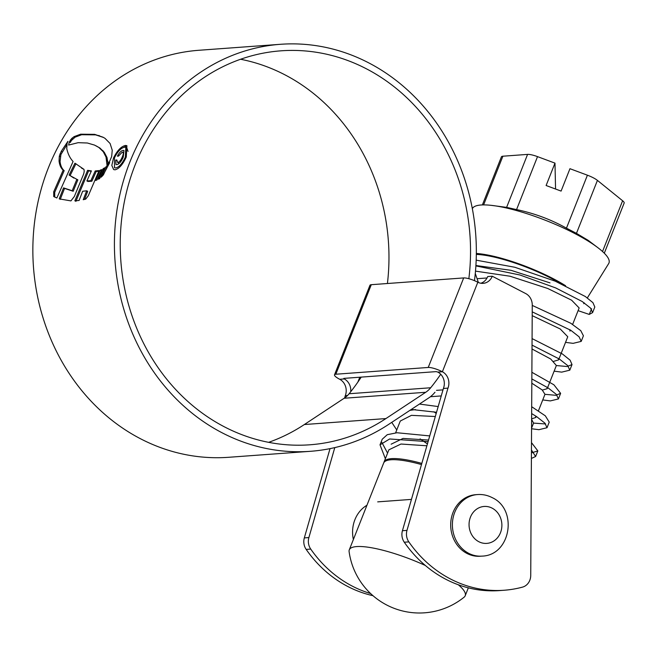 <?xml version="1.0" encoding="UTF-8"?>
<svg xmlns="http://www.w3.org/2000/svg" width="657" height="657" viewBox="0 0 657 657"><rect width="100%" height="100%" fill="white"/><g stroke="black" fill="none" stroke-linecap="round" stroke-linejoin="round"><path stroke-width="0.99" d="M531.62 419.47L533.574 423.075L531.57 428.142M535.586 415.955L535.8 417.458L531.62 418.879M531.825 383.203L542.165 389.93L544.973 394.29L538.453 410.765M546.977 387.17L547.191 388.673L542.362 390.102M532.014 348.99L550.73 359.018L556.364 365.514L547.199 388.681M558.376 358.394L558.59 359.896L553.761 361.325M532.203 315.647L560.216 328.968L567.763 336.737L558.59 359.896M569.767 329.617L569.98 331.12L570.416 330.036M475.496 271.127L510.078 276.236L547.782 288.497L571.631 300.2L579.154 307.961L572.633 324.427M383.934 462.495A62.341 13.822 21.6 0 1 384.099 461.912A62.341 13.822 21.6 0 1 421.81 463.407M384.099 461.912L388.895 449.807L401 444.025L426.886 445.783M391.12 444.198L403.028 438.433L428.536 440.067M395.604 432.864L400.285 421.03L411.463 415.339L435.312 416.522M427.428 443.918L420.102 438.884M409.869 410.387L415.446 409.566M436.207 413.409L433.842 411.783M475.914 265.518L511.039 270.306L550.008 282.88M560.503 283.43A62.341 13.822 -158.4 0 0 551.708 278.576A62.341 13.822 -158.4 0 0 476.325 254.415M472.342 208.688A73.518 16.302 21.6 0 1 491.017 205.321A73.518 16.302 21.6 0 1 574.596 233.432A73.518 16.302 21.6 0 1 597.739 247.582A73.518 16.302 21.6 0 1 608.686 263.572L587.342 297.917M587.415 175.197A12.343 2.735 21.6 0 1 597.427 180.388L576.46 233.35L566.449 228.16L587.415 175.197L569.956 168.701L561.094 191.088L546.115 185.512L554.984 163.125L537.525 156.629L516.558 209.599C534.19 213.254 550.821 219.438 566.449 228.16M516.558 209.599L506.613 207.366L527.579 154.395L502.884 156.21L483.601 204.902M491.017 205.321L506.613 207.366M476.333 253.462A64.805 14.372 21.6 0 1 552.849 278.494A64.805 14.372 21.6 0 1 565.587 285.721M583.925 302.672L583.745 303.698L584.245 302.893M602.526 251.508L622.614 200.763L597.427 180.388M622.614 200.763A12.343 2.735 21.6 0 1 624.15 203.07L604.3 253.2M576.46 233.35L588.187 240.355L597.739 247.582M482.378 204.927L501.414 156.851A12.343 2.735 21.6 0 1 502.884 156.21M527.579 154.395A12.343 2.735 21.6 0 1 537.525 156.629M555.559 189.027L554.984 163.125M387.581 453.125L381.799 442.301M385.363 458.726L380.017 444.83L382.234 439.229L387.269 434.688L397.042 432.749L429.727 435.911M419.445 404.063L438.186 406.56M531.488 442.629L537.837 450.899L531.431 452.903M531.694 406.724L545.326 415.824L549.227 422.114M545.647 423.962L533.566 423.1M531.883 372.281L553.908 384.797L560.626 393.346L555.806 395.3L544.957 394.323M532.071 338.593L562.425 353.992L570.112 360.184L572.017 364.561L567.205 366.524L556.356 365.547M532.26 305.423L570.793 323.26L580.755 330.627L583.416 335.784L581.199 341.394L573.118 343.348L565.529 342.371M476.177 260.156L514.825 267.259L555.28 281.204L585.321 296.504L592.934 302.655L594.807 307.008M578.086 310.662L589.255 314.416L591.629 308.782M380.017 444.83L389.634 438.975L428.085 441.644M396.754 429.949L391.753 422.352M411.298 409.442L436.535 412.276M531.447 449.979L535.619 456.508L531.398 458.422M531.653 413.565L536.638 416.637L544.916 423.149L547.018 427.732L538.937 429.686L531.562 428.75M531.85 378.925L548.037 387.86L556.315 394.372L558.409 398.955L550.328 400.91L542.739 399.932M532.039 345.114L559.427 359.075L567.705 365.588L569.8 370.17L561.727 372.133L554.13 371.156M532.227 311.853L570.826 330.299L579.104 336.811L581.199 341.394M475.89 265.904L519.909 274.987L555.674 287.914L582.217 301.522L590.495 308.034L592.589 312.617L589.255 314.416M475.799 494.68A30.863 27.348 85.8 0 0 451.063 519.794A30.863 27.348 85.8 0 0 466.971 553.44A30.863 27.348 85.8 0 0 480.308 556.241L482.016 556.118A30.863 27.348 -94.2 0 1 468.687 553.317A30.863 27.348 -94.2 0 1 452.772 519.671A30.863 27.348 -94.2 0 1 477.508 494.557L475.799 494.68M366.943 505.249A30.863 27.348 85.8 0 0 353.376 539.52M357.86 382.103L359.798 377.217M344.506 378.333L344.268 378.941A12.343 10.939 -94.2 0 1 350.715 391.736M334.791 447.606L308.88 537.574A12.343 10.939 85.8 0 0 310.728 549.071A124.173 110.047 85.8 0 0 370.63 593.558M504.124 590.249L499.566 590.586A124.173 110.047 -94.2 0 1 404.277 542.222A12.343 10.939 -94.2 0 1 402.429 530.725L443.393 388.476A12.343 10.939 85.8 0 0 437.808 372.092L442.375 371.755A12.343 10.939 -94.2 0 1 447.959 388.139L406.987 530.388A12.343 10.939 85.8 0 0 408.835 541.885A124.173 110.047 85.8 0 0 504.124 590.249A124.173 110.047 85.8 0 0 522.52 587.12A12.343 10.939 85.8 0 0 530.733 575.417L532.26 305.078A12.343 10.939 85.8 0 0 525.748 293.589L492.265 276.227L487.708 276.556A12.343 10.939 85.8 0 1 480.858 283.241M372.979 595.685A124.173 110.047 -94.2 0 1 306.17 549.408A12.343 10.939 -94.2 0 1 304.322 537.911L330.028 448.632M344.629 397.928L345.286 395.662A12.343 10.939 85.8 0 0 339.702 379.278A11.112 2.464 21.6 0 1 334.512 374.81A11.112 2.464 21.6 0 1 335.826 374.227L428.233 367.46A11.112 2.464 21.6 0 1 442.375 371.755L477.828 282.223A11.112 2.464 -158.4 0 0 463.678 277.927L371.279 284.695A11.112 2.464 -158.4 0 0 369.957 285.278L334.512 374.81M477.475 278.675L487.042 277.968M347.528 395.498L345.286 395.662M339.702 379.278L344.268 378.941L343.841 378.383L436.24 371.616L437.808 372.092M492.265 276.227A12.343 10.939 -94.2 0 1 483.158 283.348A12.343 10.939 -94.2 0 1 477.828 282.223M447.959 388.139L443.393 388.476M436.494 390.348L442.99 389.872M430.417 396.713L441.249 395.925M387.416 283.512A197.511 175.033 85.8 0 0 284.711 74.717A197.511 175.033 85.8 0 0 240.569 59.261M468.843 278.708A197.511 175.033 85.8 0 0 366.278 68.739A197.511 175.033 85.8 0 0 280.958 50.827A197.511 175.033 85.8 0 0 122.662 211.546A197.511 175.033 85.8 0 0 224.48 426.878A197.511 175.033 85.8 0 0 309.808 444.797A197.511 175.033 85.8 0 0 385.922 418.566L425.72 392.278A24.687 21.878 85.8 0 0 430.68 387.761A205.288 181.932 85.8 0 0 440.707 374.26M474.469 280.662A204.056 180.831 85.8 0 0 368.626 62.809A204.056 180.831 85.8 0 0 280.473 44.298A204.056 180.831 85.8 0 0 116.938 210.339A204.056 180.831 85.8 0 0 222.132 432.807A204.056 180.831 85.8 0 0 310.285 451.318A204.056 180.831 85.8 0 0 388.919 424.225L428.725 397.937A31.232 27.676 85.8 0 0 434.991 392.229M280.473 44.298L198.915 50.277A204.056 180.831 85.8 0 0 35.371 216.317A204.056 180.831 85.8 0 0 140.565 438.786A204.056 180.831 85.8 0 0 228.718 457.288L310.285 451.318M69.272 141.945L68.64 145.074L78.134 142.676L87.373 143.004L94.526 145.09L98.87 147.48L103.264 151.742L106.032 157.056L106.943 164.767L109.678 161.236L111.674 156.522L112.24 150.207L110.089 143.489L104.997 138.34L103.009 137.19L94.641 134.348L80.647 134.192L74.118 136.623L71.761 138.43L69.272 141.945L70.283 142.47L71.449 140.434L70.43 139.908M105.769 167.116L101.17 177.193L102.935 175.419L109.719 162.608L105.769 167.116L106.771 167.634L103.453 174.795M104.66 167.806L99.577 178.72L98.246 179.18L103.067 168.759L104.66 167.806M101.687 169.637L96.907 180.043L95.544 180.453L100.184 170.163L101.687 169.637M82.642 191.261L79.103 200.459L74.841 200.878L87.603 170.344L91.413 170.902L86.896 180.938L90.83 180.716L95.216 170.96L99.076 170.565L88.301 195.753L85.681 199.12L83.234 199.72L86.675 190.793L82.642 191.261M70.931 200.894L59.204 198.874L63.548 187.886L72.18 190.735L76.853 179.328L69.1 175.066L74.939 163.199L83.595 169.095C84.597 170.352 84.293 172.758 82.7 176.306L74.34 196.484L70.931 200.894M56.847 198.003L73.091 161.499C70.012 158.222 67.901 153.935 66.768 148.63L67.055 143.513L67.909 141.354L61.257 151.307L59.311 156.169L59.056 161.055C59.565 165.17 60.937 168.2 63.171 170.147L53.702 191.803L53.734 196.55L56.847 198.003M113.538 157.918L111.813 165.416L113.645 169.563L115.057 169.818C119.089 168.792 122.834 164.513 126.284 156.982L126.9 145.698L125.503 145.452C121.225 146.355 117.242 150.51 113.538 157.918L114.277 158.296M475.282 273.476L478.395 282.502M268.623 442.333A197.511 175.033 85.8 0 0 304.355 424.537L344.161 398.249A24.687 21.878 85.8 0 0 349.113 393.74A205.288 181.932 85.8 0 0 361.219 377.11M121.972 148.227L126.505 145.969L125.503 145.452M128.058 151.447L126.826 147.907L125.824 147.382L125.364 157.039C122.399 163.462 119.188 167.108 115.731 167.978L114.515 167.757L114.466 157.844C117.603 151.512 120.995 147.956 124.633 147.184L125.816 147.382M114.507 167.765L115.731 167.978M126.095 157.417L125.364 157.039M54.745 197.075L54.712 192.329L64.172 170.664C61.93 168.734 60.567 165.704 60.058 161.573L60.904 154.567L66.768 144.934M54.712 192.329L53.702 191.803M64.172 170.664L63.171 170.147M62.267 151.833L61.257 151.307M81.558 168.151L84.022 169.375M73.855 178.072L70.102 175.591L75.941 163.716M60.222 199.4L64.558 188.403L73.19 191.261L77.855 179.846L76.853 179.328M64.558 188.403L63.548 187.886M73.19 191.261L72.18 190.735M70.102 175.591L69.1 175.066M84.564 199.408L87.685 191.318L86.675 190.793M86.896 180.938L87.898 181.455L91.832 181.233L96.218 171.477L98.739 171.272M75.859 201.403L88.605 170.861L91.224 171.305M88.605 170.861L87.603 170.344M91.832 181.233L90.83 180.716M96.218 171.477L95.216 170.96M101.186 170.68L100.184 170.163M103.97 169.227L103.067 168.759M71.449 140.434L75.136 137.149L74.118 136.623M103.51 137.461L95.651 134.874L81.665 134.718L75.136 137.149M95.889 145.764L99.872 147.997L104.266 152.26L107.034 157.573L107.97 163.659M122.284 152.128C123.615 152.367 123.598 154.017 122.227 157.08C120.921 160.242 119.41 162.065 117.702 162.534L116.839 159.98L115.763 160.053L115.969 164.488L116.913 164.644C119.278 164.012 121.397 161.482 123.286 157.048L123.918 150.527L123.031 150.379C121.093 150.773 119.221 152.711 117.406 156.185L118.482 156.111L122.284 152.128L123.82 152.744M117.702 162.534L118.703 163.051L117.702 162.534M116.7 160.538L115.763 160.053M124.033 150.896L123.031 150.379M425.317 565.463A62.341 13.822 -158.4 0 0 349.286 549.843A62.341 13.822 -158.4 0 0 349.105 551.617A70.989 70.989 0 0 0 464.138 597.164A62.341 13.822 -158.4 0 0 465.213 595.743A62.341 13.822 -158.4 0 0 458.315 584.771M421.482 464.565A62.341 13.822 -158.4 0 0 383.663 463.029L349.286 549.843M310.728 549.071L306.17 549.408M304.322 537.911L308.88 537.574M463.678 277.927L428.233 367.46M371.279 284.695L335.826 374.227M408.835 541.885L404.277 542.222M402.429 530.725L406.987 530.388M430.68 387.761L349.113 393.74M425.72 392.278L344.161 398.249M385.922 418.566L304.355 424.537M54.211 196.796L53.734 196.55M60.058 161.573L59.056 161.055M60.313 156.686L59.311 156.169M60.904 154.567L59.894 154.05M72.771 138.956L71.761 138.43M81.665 134.718L80.647 134.192M95.651 134.874L94.641 134.348M99.807 135.999L98.796 135.473M107.855 161.285L106.853 160.768M107.034 157.573L106.032 157.056M104.266 152.26L103.264 151.742M103.092 150.757L102.081 150.239M99.872 147.997L98.87 147.48M123.081 157.516L122.227 157.08M478.822 541.705A18.519 16.409 85.8 0 0 500.486 532.704A18.519 16.409 85.8 0 0 492.109 508.132A18.519 16.409 85.8 0 0 470.453 517.133A18.519 16.409 85.8 0 0 478.822 541.705M535.8 417.458L536.235 416.366M537.837 450.899L535.619 456.508M549.236 422.123L547.018 427.732M560.626 393.346L558.409 398.955M572.025 364.561L569.8 370.17M594.815 307.008L592.589 312.617M465.213 595.743L468.334 587.851M482.016 556.118C510.809 555.411 518.266 509.389 492.093 497.587C487.486 495.222 482.624 494.212 477.508 494.557M377.693 501.866L411.446 499.394"/></g></svg>
